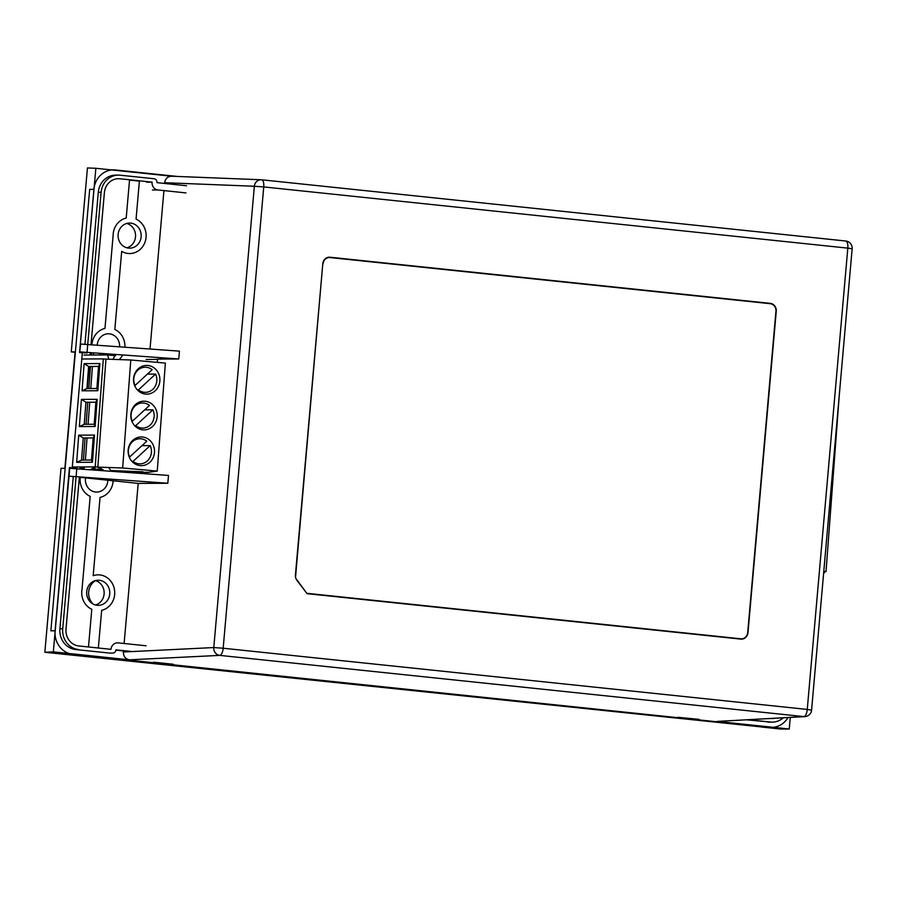 <?xml version="1.0" encoding="UTF-8"?>
<svg xmlns="http://www.w3.org/2000/svg" width="897" height="897" viewBox="0 0 897 897"><rect width="100%" height="100%" fill="white"/><g stroke="black" fill="none" stroke-linecap="round" stroke-linejoin="round"><path stroke-width="1.35" d="M95.654 580.538A14.352 13.208 89.7 0 0 88.68 592.031A14.352 13.208 89.7 0 0 93.254 604.107M102.213 353.485A7.894 7.266 89.7 0 0 103.177 354.977M113.56 355.492A7.894 7.266 89.7 0 0 114.48 354.36M103.379 470.734A7.894 7.266 89.7 0 0 101.731 469.725M97.414 469.333A7.894 7.266 89.7 0 0 95.418 470.163M85.383 460.049L87.043 437.983M88.074 424.292L89.734 402.215M90.765 388.524L92.436 366.458M93.288 355.021L93.411 353.485M111.755 355.324A7.894 7.266 89.7 0 0 112.607 354.225M101.193 470.577A7.894 7.266 89.7 0 0 99.119 469.49M83.41 460.06L85.069 437.983M86.101 424.292L87.771 402.226M88.803 388.536L90.462 366.469M91.326 355.033L91.494 352.712M823.67 572.69L824.41 572.757L823.659 572.757M839.222 395.779L826.036 571.501L823.726 572.051M826.036 571.501L823.794 571.299M824.478 571.871L824.41 572.757M126.757 223.443A12.558 11.549 -90.3 0 1 135.559 235.575A12.558 11.549 -90.3 0 1 126.881 247.807A12.558 11.549 -90.3 0 0 135.559 235.575A12.558 11.549 -90.3 0 0 126.757 223.443M130.727 223.106A12.558 11.549 -90.3 0 1 141.177 236.18A12.558 11.549 -90.3 0 1 129.695 248.166A12.558 11.549 -90.3 0 1 128.529 248.11A12.558 11.549 -90.3 0 1 118.09 235.036A12.558 11.549 -90.3 0 1 129.572 223.05A12.558 11.549 -90.3 0 1 130.727 223.106A12.558 11.549 -90.3 0 1 141.177 236.18A12.558 11.549 -90.3 0 1 129.695 248.166A12.558 11.549 -90.3 0 1 128.529 248.11A12.558 11.549 -90.3 0 1 118.09 235.036A12.558 11.549 -90.3 0 1 129.572 223.05A12.558 11.549 -90.3 0 1 130.727 223.106M95.463 580.651A12.558 11.549 -90.3 0 1 104.153 592.816A12.558 11.549 -90.3 0 1 95.474 604.982A12.558 11.549 -90.3 0 0 104.153 592.816A12.558 11.549 -90.3 0 0 95.463 580.651M99.332 580.281A12.558 11.549 -90.3 0 1 109.77 593.354A12.558 11.549 -90.3 0 1 98.289 605.34A12.558 11.549 -90.3 0 1 97.123 605.284A12.558 11.549 -90.3 0 1 86.684 592.211A12.558 11.549 -90.3 0 1 98.165 580.224A12.558 11.549 -90.3 0 1 99.332 580.281A12.558 11.549 -90.3 0 1 109.726 593.982A12.558 11.549 -90.3 0 1 97.123 605.284A12.558 11.549 -90.3 0 1 86.729 591.572A12.558 11.549 -90.3 0 1 99.332 580.281M79.362 477.238L138.194 483.405L167.817 483.259L69.035 476.161L73.296 476.61L59.908 628.775L62.723 628.763L76.862 468.032L69.439 467.572L76.862 468.032M167.817 483.259L168.501 475.421L69.731 468.324L69.035 476.161M79.968 351.882L178.738 358.979L179.434 351.142L80.652 344.044L79.71 351.848L95.844 168.288L87.435 167.952L71.267 351.893L75.393 351.871M75.079 352.229L71.267 351.893M90.238 353.575L91.427 353.698M157.536 359.383L146.166 359.439M178.738 358.979L157.569 359.092L157.278 362.366M138.194 483.405L124.122 643.485M115.881 650.146L123.461 650.942L123.371 651.996L213.789 647.556L254.356 186.251L164.633 182.708C165.429 178.436 167.829 176.283 171.832 176.249M150.012 349.023L163.938 190.59M164.566 183.448L164.633 182.708M147.467 473.908L147.613 472.304M261.745 179.804L845.68 241.001A7.176 2.803 96 0 1 845.748 241.013A7.176 2.803 96 0 1 847.811 248.133L852.15 248.772L811.594 710.088A7.176 7.176 0 0 1 804.833 716.625A7.176 6.649 -93.2 0 1 803.858 716.602L219.787 655.382A7.176 2.803 96 0 0 223.174 648.228L807.255 709.437L847.811 248.133L263.74 186.924L223.174 648.228L213.789 647.556A7.176 6.593 87.2 0 0 219.787 655.382L129.314 659.822C125.389 658.959 123.405 656.346 123.371 651.996M65.156 468.312L61.018 468.335L44.85 652.276L53.327 651.861L69.731 468.324M129.314 659.822L53.327 651.861M171.641 176.227L95.844 168.288M322.808 263.684L295.427 575.033A7.176 6.604 89.7 0 0 296.907 580.292L307.054 593.657L740.787 639.113A7.176 6.604 89.7 0 0 747.986 632.665L776.253 311.203A7.176 6.604 89.7 0 0 770.31 303.377L330.006 257.226A7.176 6.604 89.7 0 0 322.808 263.684L295.539 577.175M295.898 578.442L307.054 593.657M804.833 716.625L717.062 721.423L789.259 729.003L780.816 729.048L761.284 726.996M44.85 652.276L761.923 726.974M790.279 717.432L789.259 729.003M142.399 436.996A14.352 13.208 89.7 0 0 141.244 436.951A14.352 13.208 89.7 0 0 128.125 450.743A14.352 13.208 89.7 0 0 140.246 465.599A14.352 13.208 89.7 0 0 141.39 465.655A14.352 13.208 89.7 0 0 154.519 451.864A14.352 13.208 89.7 0 0 142.399 436.996M145.09 401.239A14.352 13.208 89.7 0 0 143.946 401.183A14.352 13.208 89.7 0 0 130.816 414.975A14.352 13.208 89.7 0 0 142.937 429.842A14.352 13.208 89.7 0 0 144.081 429.887A14.352 13.208 89.7 0 0 157.21 416.096A14.352 13.208 89.7 0 0 145.09 401.239M147.792 365.471A14.352 13.208 89.7 0 0 146.637 365.427A14.352 13.208 89.7 0 0 133.518 379.218A14.352 13.208 89.7 0 0 145.628 394.086A14.352 13.208 89.7 0 0 146.783 394.131A14.352 13.208 89.7 0 0 159.901 380.339A14.352 13.208 89.7 0 0 147.792 365.471M97.818 467.124L105.958 359.125L103.323 358.89L95.183 466.889L97.818 467.124L122.654 467.987L157.244 471.093L165.373 363.094L130.794 359.989L122.654 467.987M86.953 388.547L88.624 366.481L98.547 366.425L96.887 388.491L86.953 388.547L82.064 390.812L97.829 390.733L99.881 363.554L84.116 363.633L82.064 390.812M96.887 388.491L97.829 390.733M98.547 366.425L99.881 363.554M88.624 366.481L84.116 363.633M84.262 424.303L85.921 402.237L95.856 402.192L94.196 424.259L84.262 424.303L79.373 426.568L95.138 426.49L97.179 399.311L81.414 399.389L79.373 426.568M94.196 424.259L95.138 426.49M95.856 402.192L97.179 399.311M85.708 405.152L85.955 402.237L81.414 399.389M93.165 437.949L91.494 460.015L81.571 460.071L83.23 437.994L93.165 437.949L94.488 435.079L92.436 462.258L91.494 460.015M92.436 462.258L76.671 462.336L78.723 435.157L94.488 435.079M78.723 435.157L83.23 437.994M76.671 462.336L81.571 460.071M103.323 358.89L81.806 359.002M72.309 467.001L95.183 466.889M83.948 355.066L107.595 354.954L108.862 359.226M107.595 354.954L114.827 355.604L113.044 359.372M105.958 359.125L130.794 359.989M141.143 392.785A14.352 13.208 89.7 0 0 142.511 391.967M142.388 367.624A14.352 13.208 89.7 0 0 141.02 366.828M138.452 428.553A14.352 13.208 89.7 0 0 139.82 427.734M139.697 403.392A14.352 13.208 89.7 0 0 138.317 402.585M135.761 464.31A14.352 13.208 89.7 0 0 137.118 463.491M137.006 439.149A14.352 13.208 89.7 0 0 135.626 438.341M81.257 467.483L80.225 467.494M157.244 471.093L148.588 472.304L131.411 472.394L125.827 471.889L142.993 471.8L110.701 470.533M102.998 469.837L91.842 468.828M84.127 468.133L81.078 467.864M138.441 389.881A12.558 11.549 89.7 0 0 152.782 389.365A12.558 11.549 89.7 0 0 155.585 374.071L138.441 389.881L137.342 389.881M155.585 374.071L147.377 374.116M135.739 425.638A12.558 11.549 89.7 0 0 150.079 425.133A12.558 11.549 89.7 0 0 152.894 409.828L135.739 425.638L134.651 425.649M152.894 409.828L144.675 409.873M152.165 369.687A12.558 11.549 89.7 0 0 137.824 370.203A12.558 11.549 89.7 0 0 135.021 385.497L152.165 369.687M133.048 461.406A12.558 11.549 89.7 0 0 147.388 460.89A12.558 11.549 89.7 0 0 150.191 445.596L133.048 461.406L131.949 461.406M150.191 445.596L141.984 445.63M149.474 405.455A12.558 11.549 89.7 0 0 135.133 405.96A12.558 11.549 89.7 0 0 132.319 421.254L149.474 405.455M146.783 441.212A12.558 11.549 89.7 0 0 132.442 441.728A12.558 11.549 89.7 0 0 129.628 457.022L146.783 441.212M186.576 185.757L156.997 182.652A3.588 3.296 -90.3 0 0 154.026 178.738L120.187 175.195A19.016 17.492 89.7 0 0 118.426 175.106A19.016 17.492 89.7 0 0 101.103 192.294L98.289 192.317A19.016 17.492 -90.3 0 1 115.612 175.117L118.426 175.106M177.415 176.451L115.511 169.97A21.528 19.801 89.7 0 0 113.515 169.869A21.528 19.801 89.7 0 0 93.905 189.334L79.553 352.555L86.975 353.026L101.103 192.294M84.923 344.347L98.289 192.317M153.566 662.188L173.278 664.251L153.566 662.188M73.991 468.626L74.047 468.055M746.663 719.854L770.467 722.04A19.016 17.492 89.7 0 0 772.227 722.13A19.016 17.492 89.7 0 0 783.238 717.824M748.591 719.753L770.467 722.04M772.227 722.13L769.413 722.141A19.016 17.492 -90.3 0 1 767.653 722.051M93.905 189.334L89.689 189.357L50.871 630.815L55.087 630.793L69.439 467.572M55.087 630.793A21.528 19.801 89.7 0 0 72.926 654.294L769.514 727.299A21.528 19.801 89.7 0 0 771.51 727.4A21.528 19.801 89.7 0 0 788.037 717.555M132.285 651.558L115.926 649.843A3.588 3.296 -90.3 0 1 112.652 653.083L109.838 653.094A3.588 3.296 -90.3 0 1 109.501 653.083L75.662 649.529L109.501 653.083M75.662 649.529A19.016 17.492 -90.3 0 1 59.908 628.775M62.723 628.763A19.016 17.492 89.7 0 0 78.476 649.518M677.885 717.297L699.01 719.349L677.885 717.297M146.121 645.795L118.191 642.869A7.176 6.604 89.7 0 0 117.529 642.835A7.176 6.604 89.7 0 0 110.993 649.327L78.79 645.952A15.428 14.195 -90.3 0 1 66.008 629.111L79.396 476.901M774.649 718.295A15.428 14.195 -90.3 0 1 772.216 718.542A15.428 14.195 -90.3 0 1 771.084 718.497M119.593 346.836A12.199 11.224 89.7 0 0 109.468 333.841A12.199 11.224 89.7 0 0 97.19 345.233M99.41 353.283A12.199 11.224 89.7 0 0 100.834 354.988M114.558 356.187A12.199 11.224 89.7 0 0 116.431 354.506M124.862 347.217A17.94 16.505 89.7 0 0 114.827 329.468L121.689 251.328A17.94 16.505 89.7 0 0 144.484 243.446A17.94 16.505 89.7 0 0 136.064 219.092L139.394 181.127L129.538 180.084L126.197 218.061A17.94 16.505 89.7 0 0 113.123 235.586L104.96 328.437A17.94 16.505 89.7 0 0 91.92 344.852M93.142 352.824A17.94 16.505 89.7 0 0 94.14 355.021M119.166 359.585A17.94 16.505 89.7 0 0 122.698 354.954M91.012 344.784L104.388 192.642A15.428 14.195 -90.3 0 1 118.438 178.694A15.428 14.195 -90.3 0 1 119.873 178.761L152.064 182.136L146.435 182.169M185.937 192.9L158.018 189.973A7.176 6.604 -90.3 0 1 152.064 182.136M82.367 352.543L72.253 467.55M90.328 352.622L90.115 355.044M89.106 366.469L87.166 388.547M80.27 466.956L80.08 469.064M81.515 467.898A17.94 16.505 89.7 0 0 80.607 469.097M98.345 647.993L101.664 610.33A17.94 16.505 89.7 0 0 114.177 588.174A17.94 16.505 89.7 0 0 93.176 575.695L100.049 497.42A17.94 16.505 89.7 0 0 113.112 480.781M111.116 471.295A17.94 16.505 89.7 0 0 108.559 467.494M84.363 467.842A17.94 16.505 89.7 0 0 83.286 469.288M80.281 477.339A17.94 16.505 89.7 0 0 90.193 496.389L82.019 589.374A17.94 16.505 89.7 0 0 91.797 609.298L88.489 646.961M95.015 467.797A12.199 11.224 89.7 0 0 90.283 469.793M85.551 477.888A12.199 11.224 89.7 0 0 95.553 492.016A12.199 11.224 89.7 0 0 107.842 480.231M104.108 470.79A12.199 11.224 89.7 0 0 98.109 467.774M171.439 176.216L261.206 179.759A7.176 7.176 0 0 1 261.677 179.792A7.176 2.803 96 0 0 261.599 179.792A7.176 6.604 92.3 0 0 261.206 179.759A7.176 6.604 92.3 0 0 254.356 186.251L263.74 186.924A7.176 2.803 96 0 0 261.677 179.792L845.748 241.013A7.176 7.176 0 0 1 852.15 248.772M307.2 593.354L740.81 638.799A6.851 6.301 89.7 0 0 747.694 632.632L775.95 311.169A6.851 6.301 89.7 0 0 770.276 303.691A7.176 2.803 96 0 1 770.31 303.377M770.276 303.691L329.973 257.551A7.176 2.803 96 0 1 330.006 257.226M329.973 257.551A6.851 6.301 89.7 0 0 323.099 263.718M811.594 710.088L807.255 709.437A7.176 2.803 96 0 1 803.858 716.602L717.062 721.423M152.389 189.996L158.018 189.973M765.175 727.31A3.588 1.402 -84 0 0 765.231 727.31L68.643 654.305A3.588 1.402 -84 0 0 68.699 654.317L765.298 727.321A21.528 19.801 89.7 0 0 767.283 727.422L765.231 727.31A3.588 1.402 -84 0 0 765.298 727.321L769.514 727.299M72.926 654.294L68.699 654.317M64.876 468.312L75.113 351.871M111.071 169.881L113.515 169.869M767.283 727.422L771.51 727.4"/></g></svg>
